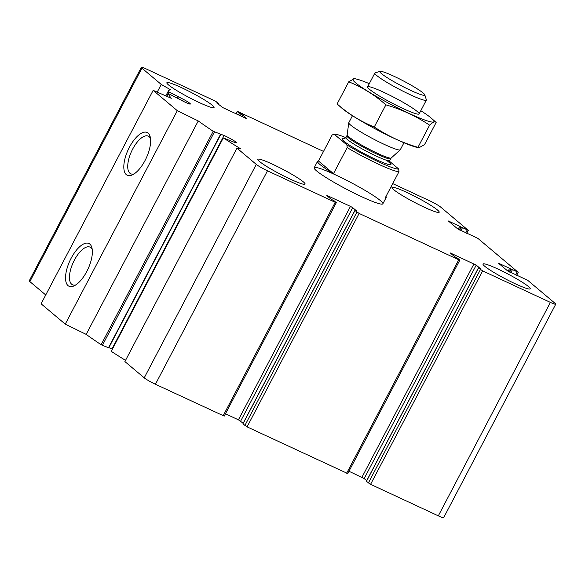 <?xml version="1.0" encoding="UTF-8"?>
<svg xmlns="http://www.w3.org/2000/svg" width="585" height="585" viewBox="0 0 585 585"><rect width="100%" height="100%" fill="white"/><g stroke="black" fill="none" stroke-linecap="round" stroke-linejoin="round"><path stroke-width="0.88" d="M348.974 471.247L364.177 478.559L476.234 265.115L480.424 268.639L478.479 267.974L482.647 270.884L550.39 302.394A9.696 0.995 27.7 0 0 555.75 304.185A9.696 0.995 27.7 0 0 555.136 303.388L527.75 280.347L507.59 270.877L498.405 263.155L518.091 272.215L477.821 238.336L457.653 228.867L448.351 220.976L468.278 230.358L440.768 207.163A9.696 0.995 27.7 0 0 429.58 200.743L392.725 183.602M366.459 481.345L370.59 484.329L438.326 515.838A9.696 0.995 27.7 0 0 443.686 517.63L555.75 304.185M323.52 151.413L238.322 111.786L237.371 111.589L242.534 114.96L246.724 118.484L245.773 118.287L223.06 107.72L216.64 102.916L218.644 103.662L216.647 101.951L214.41 100.671L146.674 69.162A9.696 0.995 27.7 0 0 141.314 67.37A9.696 0.995 27.7 0 0 141.928 68.167L161.255 84.43L170.418 89.688A203.58 20.928 27.7 0 0 168.283 91.143A203.58 20.928 27.7 0 0 168.136 91.494L183.427 99.355A8.724 0.899 27.7 0 1 190.359 104.006A8.724 0.899 27.7 0 1 183.566 101.439L168.268 93.483A203.58 20.928 27.7 0 0 171.303 98.28L153.16 90.361L177.321 110.689L198.249 120.949A203.58 20.928 27.7 0 0 213.196 131.281L224.055 135.501A8.724 0.899 27.7 0 1 232.347 139.713A8.724 0.899 27.7 0 1 236.442 142.777A8.724 0.899 27.7 0 1 234.636 142.44L223.309 137.914A203.58 20.928 27.7 0 0 240.852 148.948L236.962 148.129L256.288 164.392A9.696 0.995 27.7 0 0 267.484 170.813L335.22 202.315L336.295 202.673L334.232 200.889L331 199.141L326.81 195.617L327.761 195.814L350.473 206.381L352.711 207.66L356.901 211.185L354.956 210.527L359.124 213.437L458.742 259.769L459.817 260.128L457.755 258.336L454.523 256.596L450.216 252.91L476.234 265.115M141.314 67.37L29.25 280.815A9.696 0.995 27.7 0 0 29.864 281.612L45.74 294.972M157.211 92.13L161.255 84.43M177.321 110.689L65.257 324.134L41.096 303.805L153.16 90.361M68.05 285.641A23.576 9.945 114.9 0 1 73.257 254.577A23.576 9.945 114.9 0 1 91.947 247.908A23.576 9.945 114.9 0 1 87.969 269.078A23.576 9.945 114.9 0 1 74.346 285.751A23.576 9.945 114.9 0 1 68.05 285.641M126.323 174.652A23.576 9.945 114.9 0 1 131.53 143.588A23.576 9.945 114.9 0 1 150.221 136.919A23.576 9.945 114.9 0 1 146.243 158.082A23.576 9.945 114.9 0 1 132.619 174.761A23.576 9.945 114.9 0 1 126.323 174.652M65.257 324.134L86.185 334.393L198.249 120.949M86.185 334.393A203.58 20.928 27.7 0 0 101.132 344.733L108.744 347.848L220.808 134.404M108.861 347.629L111.991 348.945L224.055 135.501M223.046 137.694L111.245 351.358A203.58 20.928 27.7 0 0 125.526 360.375M336.295 202.673L224.23 416.118L155.42 384.257A9.696 0.995 27.7 0 1 144.232 377.837L124.897 361.574L236.962 148.129M225.452 413.792L238.417 419.825L350.473 206.381M243.177 423.233L238.417 419.825M242.936 423.898L247.067 426.882L347.753 473.572L459.817 260.128M364.177 478.559L366.7 480.687M272.61 164.253A26.661 2.742 27.7 0 0 257.868 159.317A26.661 2.742 27.7 0 0 290.328 179.164A26.661 2.742 27.7 0 0 305.07 184.099A26.661 2.742 27.7 0 0 272.61 164.253M497.74 268.961A26.661 2.742 27.7 0 0 482.998 264.025A26.661 2.742 27.7 0 0 515.458 283.871A26.661 2.742 27.7 0 0 530.207 288.814A26.661 2.742 27.7 0 0 497.74 268.961M406.736 192.392A26.661 2.742 27.7 0 0 391.987 187.456A26.661 2.742 27.7 0 0 424.454 207.302A26.661 2.742 27.7 0 0 439.196 212.238A26.661 2.742 27.7 0 0 406.736 192.392M181.599 87.684A26.661 2.742 27.7 0 0 166.857 82.741A26.661 2.742 27.7 0 0 199.317 102.587A26.661 2.742 27.7 0 0 214.066 107.53A26.661 2.742 27.7 0 0 181.599 87.684M361.42 196.618A38.778 3.985 -152.3 0 1 314.196 167.749A38.778 3.985 -152.3 0 1 350.386 182.249A38.778 3.985 -152.3 0 1 382.861 203.799A38.778 3.985 -152.3 0 1 361.42 196.618M134.133 173.891A20.76 8.76 114.9 0 1 130.784 173.789A20.76 8.76 114.9 0 1 129.936 173.248A20.76 8.76 114.9 0 1 132.108 150.206A20.76 8.76 114.9 0 1 148.29 136.144A20.76 8.76 114.9 0 1 150.528 138.638M75.86 284.88A20.76 8.76 114.9 0 1 72.511 284.778A20.76 8.76 114.9 0 1 71.67 284.244A20.76 8.76 114.9 0 1 73.834 261.202A20.76 8.76 114.9 0 1 90.024 247.133A20.76 8.76 114.9 0 1 92.254 249.627M345.874 137.65A36.84 3.788 -152.3 0 0 334.218 134.243L346.905 144.919A36.84 3.788 -152.3 0 0 398.707 169.006L389.449 161.226M398.707 169.006L398.977 171.697A38.778 3.985 -152.3 0 1 378.451 164.173A38.778 3.985 -152.3 0 1 347.176 147.61L346.905 144.919M334.218 134.243L332.148 134.967L318.481 161.007A38.778 3.985 27.7 0 0 317.56 161.35A38.778 3.985 27.7 0 0 333.501 173.65L347.176 147.61M398.977 171.697L385.303 197.737A38.778 3.985 27.7 0 0 386.224 197.401A38.778 3.985 27.7 0 0 385.983 196.45M410.75 90.419A25.367 2.611 -152.3 0 1 388.316 78.375A25.367 2.611 -152.3 0 1 380.104 71.355A25.367 2.611 -152.3 0 1 403.533 81.015A25.367 2.611 -152.3 0 1 424.783 94.814A25.367 2.611 -152.3 0 1 410.75 90.419M424.783 94.814L426.355 99.772A29.082 2.991 -152.3 0 1 426.348 100.115A29.082 2.991 -152.3 0 1 410.268 94.733A29.082 2.991 -152.3 0 1 374.853 73.081A29.082 2.991 -152.3 0 1 375.131 72.876L380.104 71.355M403.964 142.755L400.294 149.745A29.082 2.991 -152.3 0 1 400.228 149.833A29.082 2.991 -152.3 0 1 384.213 144.356A29.082 2.991 -152.3 0 1 348.762 122.821A29.082 2.991 -152.3 0 1 348.799 122.711L352.47 115.713M318.481 161.007L333.501 173.65M420.798 110.697A45.805 4.709 -152.3 0 1 431.62 118.433A45.805 4.709 -152.3 0 1 407.782 112.832A45.805 4.709 -152.3 0 1 355.702 82.887A45.805 4.709 -152.3 0 1 356.784 79.143A45.805 4.709 -152.3 0 1 369.296 83.662M369.449 89.278A29.082 2.991 -152.3 0 1 367.599 87.224A29.082 2.991 -152.3 0 1 394.743 97.754A29.082 2.991 -152.3 0 1 418.823 114.119A29.082 2.991 -152.3 0 1 396.272 105.263A29.082 2.991 -152.3 0 1 369.449 89.278M356.784 79.143L354.422 78.566L348.733 81.805C362.283 87.275 374.663 94.953 385.888 104.847C401.434 109.329 416.001 116.101 429.602 125.175C432.944 122.06 435.13 121.161 436.154 122.47L424.527 144.605L418.838 147.844L417.975 147.318C402.436 142.835 387.862 136.056 374.268 126.982C360.718 121.519 348.331 113.841 337.114 103.947L341.647 107.976A45.805 4.709 -152.3 0 0 342.254 108.503A45.805 4.709 -152.3 0 0 378.575 130.63A45.805 4.709 -152.3 0 0 416.483 147.266L418.838 147.851M431.62 118.433L436.154 122.47M385.888 104.847L374.268 126.982M429.602 125.175L417.975 147.318M348.733 81.805L337.114 103.947M370.59 484.329L482.647 270.884M438.326 515.838L550.39 302.394M499.137 263.769L499.356 263.352M508.109 271.235L509.718 268.171M509.228 271.871L510.837 268.815M509.689 272.098L511.239 269.151M510.859 272.639L512.358 269.795M515.641 274.87L517.14 272.018M449.207 221.752L449.419 221.335M458.172 229.225L459.781 226.154M459.298 229.854L460.9 226.797M459.759 230.08L461.302 227.134M460.929 230.629L462.421 227.777M465.711 232.852L467.203 230M236.194 113.834L237.371 111.589M238.431 114.872L239.302 113.219M239.601 115.413L240.42 113.856M240.596 115.881L241.415 114.324M241.766 116.422L242.534 114.96M217.861 103.947L218.11 103.479M29.864 281.612L141.928 68.167M165.826 95.889L168.136 91.494M168.268 93.468L168.999 92.057M176.721 97.739L177.416 96.408M177.526 98.156L178.264 96.752L177.533 98.156M178.388 98.697L179.222 97.117M182.593 100.949L183.427 99.355M166.784 96.306L168.268 93.483M101.132 344.733L213.196 131.281M102.375 345.377L214.432 131.932M108.481 347.782L220.538 134.338M111.245 351.358L223.309 137.914M144.232 377.837L256.288 164.392M155.42 384.257L267.484 170.813M223.156 415.759L335.22 202.315M327.541 196.231L327.761 195.814M240.654 421.112L352.711 207.66M242.892 423.971L354.956 210.527M244.83 425.595L356.887 212.15M247.067 426.882L359.124 213.437M346.678 473.214L458.742 259.769M451.064 253.685L451.284 253.268M361.939 477.28L473.996 263.828M366.415 481.418L478.479 267.974M368.353 483.049L480.409 269.605M389.508 162.476A27.627 2.837 -152.3 0 1 375.643 159.354A27.627 2.837 -152.3 0 1 348.543 144.532A27.627 2.837 -152.3 0 1 344.441 138.82M347.154 134.879L346.876 135.742A24.724 2.537 -152.3 0 0 376.981 154.148A24.724 2.537 -152.3 0 0 390.656 158.725L391.211 158.008A24.899 2.559 -152.3 0 1 377.5 153.321A24.899 2.559 -152.3 0 1 347.154 134.879L348.762 122.821M390.656 158.725L389.69 160.553A24.724 2.537 -152.3 0 1 376.023 155.976A24.724 2.537 -152.3 0 1 345.918 137.577L344.053 138.886M516.657 275.338L518.208 272.376M466.72 233.327L468.278 230.358M236.026 113.753L237.247 111.428M218.3 104.313L218.644 103.662M165.796 95.874L168.283 91.143M242.833 423.891L354.898 210.446M366.356 481.338L478.42 267.893M317.56 161.35L314.196 167.749M386.224 197.401L382.861 203.799M374.853 73.081L367.607 86.88M426.348 100.115L419.101 113.921M391.211 158.008L400.228 149.833M346.876 135.742L345.918 137.577M386.575 160.268L389.668 162.835L389.69 160.553"/></g></svg>
